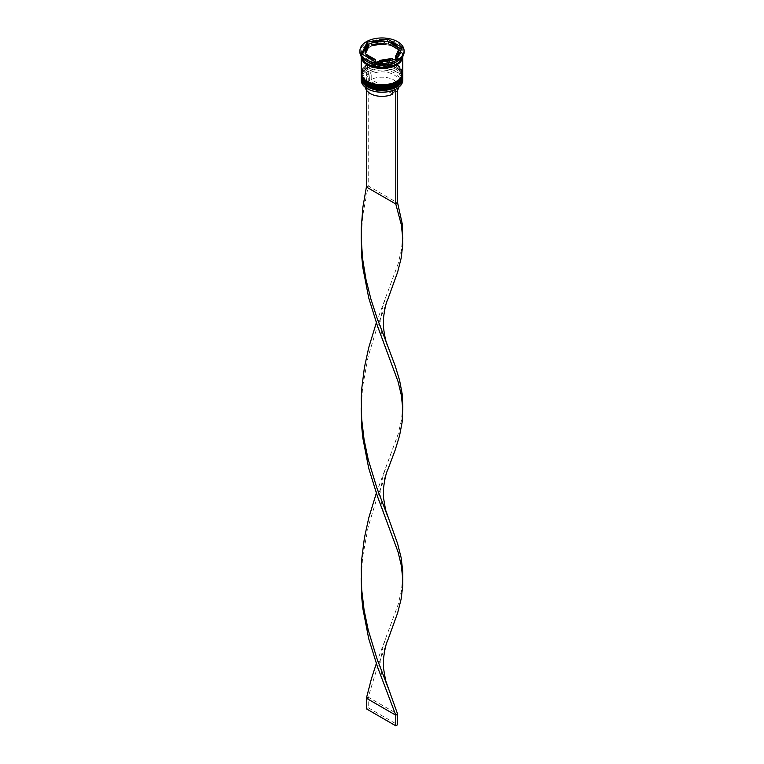<?xml version="1.0" encoding="UTF-8"?>
<svg xmlns="http://www.w3.org/2000/svg" width="764" height="764" viewBox="0 0 764 764"><rect width="100%" height="100%" fill="white"/><g stroke="black" fill="none" stroke-linecap="round" stroke-linejoin="round"><path stroke-width="0.57" stroke-dasharray="3.82 2.86" d="M397.414 88.242L395.561 87.172A17.925 10.352 0 0 0 394.673 73.086A17.925 10.352 0 0 0 370.273 72.57L368.439 71.51A20.523 11.852 180 0 1 396.516 72.026A20.523 11.852 180 0 1 397.404 88.232A20.523 11.852 180 0 1 396.602 88.729M402.781 80.191A20.781 11.995 0 0 0 396.697 71.701A20.781 11.995 0 0 0 374.045 69.104A20.781 11.995 0 0 0 361.219 80.191M361.248 77.661A20.781 11.995 180 0 1 367.303 69.801A20.781 11.995 180 0 1 396.697 69.791L396.144 69.476A20.007 11.546 180 0 1 396.144 85.816A20.007 11.546 180 0 1 367.856 85.816A20.007 11.546 180 0 1 367.856 69.476A20.007 11.546 180 0 1 396.144 69.476A20.007 11.546 0 0 0 367.856 69.476A20.007 11.546 0 0 0 361.993 77.641A20.007 11.546 0 0 0 367.856 85.816A20.007 11.546 0 0 0 389.659 88.318A20.007 11.546 0 0 0 402.007 77.641A20.007 11.546 0 0 0 396.144 69.476L396.697 69.791A20.781 11.995 180 0 1 396.697 69.801A20.781 11.995 180 0 1 402.752 77.661M361.248 74.471A20.781 11.995 180 0 1 367.303 66.611A20.781 11.995 180 0 1 396.697 66.611L396.144 66.296A20.007 11.546 180 0 1 396.144 82.627A20.007 11.546 180 0 1 367.856 82.627A20.007 11.546 180 0 1 367.856 66.296A20.007 11.546 180 0 1 396.144 66.296A20.007 11.546 0 0 0 367.856 66.296A20.007 11.546 0 0 0 361.993 74.461A20.007 11.546 0 0 0 367.856 82.627A20.007 11.546 0 0 0 389.659 85.129A20.007 11.546 0 0 0 402.007 74.461A20.007 11.546 0 0 0 396.144 66.296L396.697 66.611A20.781 11.995 180 0 1 402.752 74.471M396.697 61.731A20.781 11.995 0 0 0 402.781 53.251A20.781 11.995 0 0 0 396.697 44.761A20.781 11.995 0 0 0 374.045 42.163A20.781 11.995 0 0 0 361.219 53.251A20.781 11.995 0 0 0 367.303 61.731M404.08 52.191A22.08 12.749 0 0 0 397.614 43.176A22.08 12.749 0 0 0 373.548 40.406A22.08 12.749 0 0 0 359.92 52.191M367.856 84.326A20.007 11.546 0 0 0 389.659 86.829A20.007 11.546 0 0 0 402.007 76.161A20.007 11.546 0 0 0 396.144 67.996A20.007 11.546 0 0 0 374.341 65.494A20.007 11.546 0 0 0 361.993 76.161A20.007 11.546 0 0 0 367.856 84.326A20.007 11.546 0 0 0 396.144 84.326A20.007 11.546 0 0 0 396.144 67.996A20.007 11.546 0 0 0 367.856 67.996A20.007 11.546 0 0 0 367.856 84.326M402.781 76.161A20.781 11.995 0 0 0 396.697 67.671A20.781 11.995 0 0 0 374.045 65.074A20.781 11.995 0 0 0 361.219 76.161M367.856 81.146A20.007 11.546 0 0 0 389.659 83.648A20.007 11.546 0 0 0 402.007 72.981A20.007 11.546 0 0 0 396.144 64.816A20.007 11.546 0 0 0 374.341 62.304A20.007 11.546 0 0 0 361.993 72.981A20.007 11.546 0 0 0 367.856 81.146A20.007 11.546 0 0 0 396.144 81.146A20.007 11.546 0 0 0 396.144 64.816A20.007 11.546 0 0 0 367.856 64.816A20.007 11.546 0 0 0 367.856 81.146M402.781 72.981A20.781 11.995 0 0 0 396.697 64.491A20.781 11.995 0 0 0 374.045 61.894A20.781 11.995 0 0 0 361.219 72.981M402.781 56.431L402.781 56.498A20.781 11.995 0 0 0 402.781 56.431A20.781 11.995 0 0 0 396.697 47.951A20.781 11.995 0 0 0 374.045 45.343A20.781 11.995 0 0 0 361.219 56.431A20.781 11.995 0 0 0 361.219 56.498L361.219 56.431M402.657 56.698A20.781 11.995 0 0 0 402.781 55.371A20.781 11.995 0 0 0 396.697 46.89A20.781 11.995 0 0 0 374.045 44.283A20.781 11.995 0 0 0 361.219 55.371A20.781 11.995 0 0 0 361.343 56.698M397.614 49.116A16.884 9.751 0 0 0 393.938 45.935A16.884 9.751 0 0 0 388.427 43.806M392.801 94.067L369.356 80.526A16.627 9.598 0 0 0 365.373 86.762A16.627 9.598 0 0 0 365.412 87.421M369.356 80.526L369.356 75.225A16.627 9.598 0 0 0 365.373 81.462A16.627 9.598 0 0 0 370.244 88.252L369.327 87.717A17.925 10.352 0 0 0 393.727 88.232L392.801 88.758L392.801 90.477M369.356 75.225L368.439 73.63A17.925 10.352 0 0 0 369.327 87.717L370.244 88.252A16.627 9.598 0 0 0 392.801 88.758M367.484 88.777A20.523 11.852 180 0 1 366.596 72.57L366.386 90.066M368.439 73.63L366.596 72.57A20.523 11.852 0 0 1 368.439 71.51L366.386 72.446M395.561 89.292L393.727 88.232M379.765 61.922L379.765 62.486A16.884 9.751 0 0 0 392.304 60.547L392.304 59.984M366.386 56.536L366.386 56.536A16.884 9.751 0 0 0 375.573 61.846L366.386 56.536M368.62 46.871A16.884 9.751 0 0 0 365.116 52.831M384.235 43.166A16.884 9.751 0 0 0 371.696 45.105M362.489 54.292L361.716 55.963L376.566 64.539L396.85 61.397L396.85 59.277M376.566 64.539L376.566 62.419M361.716 55.963L361.716 53.843M384.235 41.609L371.696 43.548M396.85 61.397L402.284 49.689L401.511 49.24M397.614 46.996L388.427 41.686M402.284 49.689L402.284 47.569M392.304 60.547L379.765 62.486M398.884 52.831A16.884 9.751 0 0 0 398.741 51.532L395.38 58.78M398.741 51.532L398.741 49.412M395.561 87.172L394.644 87.698A16.627 9.598 0 0 0 398.627 81.462A16.627 9.598 0 0 0 388.962 72.742A16.627 9.598 0 0 0 371.199 74.165L370.273 72.57M394.644 87.698L394.644 93.007A16.627 9.598 0 0 0 397.614 90.066M398.588 87.421A16.627 9.598 0 0 0 398.627 86.762A16.627 9.598 0 0 0 388.962 78.052A16.627 9.598 0 0 0 371.199 79.466L371.199 74.165M394.644 93.007L371.199 79.466M368.219 71.386L368.219 185.938L397.614 202.909M366.386 186.999L368.219 185.938L362.633 216.088L361.2 237.556M387.864 469.545L376.814 498.567L368.219 526.749L362.633 556.908L361.2 578.367M402.8 406.629L401.367 420.582L398.054 434.382L376.327 493.172M387.864 639.955L376.814 668.977L368.219 697.16L397.614 714.13M387.864 299.135L376.814 328.157L368.219 356.349L362.633 386.498L361.2 407.966M366.386 698.22L368.219 697.16L368.219 707.77L397.614 724.74M402.8 236.219L401.367 250.172L398.054 263.972L376.327 322.761M402.8 577.04L401.367 590.992L398.054 604.792L376.327 663.572M366.386 708.83L368.219 707.77M402.781 76.906A20.781 11.995 0 0 0 396.697 68.521A20.781 11.995 0 0 0 374.131 65.905A20.781 11.995 0 0 0 361.219 76.906M396.697 68.311A20.781 11.995 180 0 1 402.781 76.792C402.972 73.726 400.89 70.785 396.535 67.958C384.617 60.375 360.398 66.067 361.219 76.792A20.781 11.995 180 0 1 374.045 65.714A20.781 11.995 180 0 1 396.697 68.311M402.781 73.716A20.781 11.995 0 0 0 396.697 65.341A20.781 11.995 0 0 0 374.131 62.724A20.781 11.995 0 0 0 361.219 73.716M396.697 65.131A20.781 11.995 180 0 1 402.781 73.611C402.972 70.546 400.89 67.604 396.535 64.768C384.617 57.195 360.398 62.887 361.219 73.611A20.781 11.995 180 0 1 374.045 62.524A20.781 11.995 180 0 1 396.697 65.131M367.398 63.804A20.657 11.928 0 0 0 396.602 63.804A20.657 11.928 0 0 0 396.602 46.938A20.657 11.928 0 0 0 367.398 46.938A20.657 11.928 0 0 0 367.398 63.804M361.353 56.746A20.657 11.928 180 0 1 373.844 45.477A20.657 11.928 180 0 1 396.602 47.998A20.657 11.928 180 0 1 402.647 56.746M402.007 55.906C403.249 65.198 379.259 71.31 367.723 63.775C363.931 61.473 362.021 58.847 361.993 55.906C360.751 46.604 384.741 40.492 396.277 48.036C400.069 50.328 401.979 52.955 402.007 55.906M402.007 77.641L402.007 76.161M402.007 74.461L402.007 72.981M402.781 55.371L402.781 53.251M365.373 86.762L365.373 81.462M361.219 55.371L361.219 53.251M361.993 74.461L361.993 72.981M361.993 77.641L361.993 76.161M367.856 66.296L367.303 66.611M367.856 69.476L367.303 69.801M398.627 86.762L398.627 81.462M361.238 576.705L361.238 580.038M385.323 469.211L383.041 476.067L380.854 488.817L380.854 497.517C382.048 507.153 383.538 513.694 385.323 517.123M361.238 406.295L361.238 409.628M385.323 298.8L383.041 305.657L380.854 318.416L380.854 327.107C382.048 336.743 383.538 343.284 385.323 346.713M385.323 639.621L383.041 646.468L380.854 659.227L380.854 667.927C382.048 677.563 383.538 684.095 385.323 687.533"/><path stroke-width="1.15" d="M396.602 88.729A20.523 11.852 180 0 1 396.516 88.777A20.523 11.852 180 0 1 395.561 89.292A20.523 11.852 180 0 1 367.484 88.777L367.303 88.672A20.781 11.995 0 0 0 396.697 88.672A20.781 11.995 0 0 0 402.781 80.191L402.781 78.281A20.781 11.995 180 0 1 389.955 89.369A20.781 11.995 180 0 1 367.303 86.762A20.781 11.995 180 0 1 361.219 78.281A20.781 11.995 180 0 1 361.248 77.661M402.752 77.661A20.781 11.995 180 0 1 402.781 78.281M402.752 74.471A20.781 11.995 180 0 1 402.781 75.101A20.781 11.995 180 0 1 389.955 86.189A20.781 11.995 180 0 1 367.303 83.582A20.781 11.995 180 0 1 361.219 75.101A20.781 11.995 180 0 1 361.248 74.471M359.92 50.701L359.92 52.191A22.08 12.749 0 0 0 366.386 61.206L367.303 61.731A20.781 11.995 0 0 0 396.697 61.731L397.614 61.206A22.08 12.749 0 0 0 404.08 52.191L404.08 50.701A22.08 12.749 0 0 0 397.614 41.686A22.08 12.749 0 0 0 373.548 38.926A22.08 12.749 0 0 0 359.92 50.701A22.08 12.749 0 0 0 366.386 59.716A22.08 12.749 0 0 0 390.452 62.486A22.08 12.749 0 0 0 404.08 50.701M367.303 61.731L366.386 61.206A22.08 12.749 0 0 0 397.614 61.206M361.219 75.101L361.219 76.161A20.781 11.995 0 0 0 367.303 84.642A20.781 11.995 0 0 0 389.955 87.249A20.781 11.995 0 0 0 402.781 76.161L402.781 75.101M367.303 81.462A20.781 11.995 0 0 0 389.955 84.069A20.781 11.995 0 0 0 402.781 72.981L402.781 56.498A20.781 11.995 0 0 1 389.898 67.528A20.781 11.995 0 0 1 367.303 64.921A20.781 11.995 0 0 1 361.219 56.498L361.219 72.981A20.781 11.995 0 0 0 367.303 81.462M361.343 56.698A20.781 11.995 0 0 0 367.303 63.861A20.781 11.995 0 0 0 388.876 66.697A20.781 11.995 0 0 0 402.657 56.698M401.511 49.24L397.614 46.996A16.884 9.751 0 0 0 393.938 43.806A16.884 9.751 0 0 0 388.427 41.686L387.434 41.113L384.235 41.609M388.427 43.806L388.427 41.686L397.614 46.996L397.614 49.116L388.427 43.806M365.412 87.421A16.627 9.598 0 0 0 370.244 93.552A16.627 9.598 0 0 0 392.801 94.067L392.801 90.477M367.484 88.777L367.303 88.672A20.781 11.995 0 0 1 361.219 80.191L361.219 78.281M379.765 61.922L379.765 60.366A16.884 9.751 0 0 0 392.304 58.427L392.304 59.984M366.386 56.536L366.386 54.416A16.884 9.751 0 0 0 375.573 59.716L375.573 61.846M368.62 44.751A16.884 9.751 0 0 0 365.116 50.701A16.884 9.751 0 0 0 365.259 52L365.259 54.12L368.62 46.871L368.62 44.751L365.259 52M365.116 50.701L365.116 52.831A16.884 9.751 0 0 0 365.259 54.12M384.235 41.036A16.884 9.751 0 0 0 371.696 42.985L371.696 45.105L384.235 43.166L384.235 41.036L371.696 42.985M379.765 60.366L392.304 58.427M366.386 54.416L375.573 59.716M376.566 62.419L396.85 59.277L402.284 47.569L387.434 38.993L367.15 42.135L361.716 53.843L376.566 62.419M371.696 43.548L367.15 44.255L362.489 54.292M367.15 44.255L367.15 42.135M387.434 41.113L387.434 38.993M395.38 56.66L395.38 58.78A16.884 9.751 0 0 0 398.884 52.831L398.884 50.701A16.884 9.751 0 0 0 398.741 49.412L395.38 56.66A16.884 9.751 0 0 0 398.884 50.701M397.614 90.066A16.627 9.598 0 0 0 398.588 87.421M397.414 88.242L395.561 89.292M366.386 90.066L366.386 186.999L395.781 203.969L397.614 202.909L402.17 223.508L402.733 244.938L401.11 258.337L397.614 272.204L387.864 299.135C386.097 302.515 384.626 308.962 383.452 318.473L383.452 327.049C384.626 336.552 386.097 342.998 387.864 346.378L395.265 366.109L399.582 380.329L402.17 393.918L402.8 406.629L402.17 422.005L399.582 435.595L395.265 449.815L387.864 469.545C386.097 472.926 384.626 479.372 383.452 488.884L383.452 497.45L385.61 510.037L397.614 543.72L401.11 557.586L402.733 570.985L402.733 585.759L401.11 599.157L397.614 613.014L387.864 639.955C386.097 643.336 384.626 649.782 383.452 659.294L383.452 667.86L385.61 680.447L397.614 714.13L395.781 715.19L366.386 698.22L371.409 678.785L376.327 663.572M395.781 89.417L395.781 203.969L401.367 224.931L402.8 238.884M397.614 88.357L397.614 202.909M361.2 237.556L361.83 257.592L362.89 267.897L368.735 297.941L377.464 325.97L398.054 381.542L401.367 395.341L402.8 409.294M361.2 578.367L361.83 598.403L362.89 608.717L368.735 638.761L377.464 666.791L395.781 715.19L395.781 725.8L366.386 708.83L366.386 698.22M366.386 186.999L362.89 207.216L361.267 227.901L361.238 239.218L362.633 259.015L365.946 279.299L370.836 298.829L376.814 317.366L387.864 346.378M376.327 493.172L368.735 517.982L364.418 537.846L361.83 558.331L361.267 568.712L361.678 589.512L364.075 610.044L368.219 629.985L376.814 658.176L387.864 687.199M361.2 407.966L361.83 428.002L362.89 438.307L368.735 468.351L377.464 496.38L398.054 551.952L401.367 565.752L402.8 579.704M376.327 322.761L368.735 347.572L364.418 367.436L361.83 387.931L361.267 398.302L361.678 419.102L364.075 439.644L368.219 459.584L376.814 487.766L387.864 516.789M395.781 725.8L397.614 724.74L397.614 714.13M361.219 76.906A20.781 11.995 0 0 0 361.219 77.011A20.781 11.995 0 0 0 367.303 85.492A20.781 11.995 0 0 0 389.955 88.099A20.781 11.995 0 0 0 402.781 77.011A20.781 11.995 0 0 0 402.781 76.906M402.781 76.792A20.781 11.995 180 0 1 389.955 87.879A20.781 11.995 180 0 1 367.303 85.281A20.781 11.995 180 0 1 361.219 76.792L361.219 77.011C361.019 80.058 363.101 83.009 367.465 85.855C379.393 93.428 403.602 87.736 402.781 77.011L402.781 76.476M361.219 73.716A20.781 11.995 0 0 0 361.219 73.831A20.781 11.995 0 0 0 367.303 82.311A20.781 11.995 0 0 0 389.955 84.909A20.781 11.995 0 0 0 402.781 73.831A20.781 11.995 0 0 0 402.781 73.716M402.781 73.611A20.781 11.995 180 0 1 389.955 84.699A20.781 11.995 180 0 1 367.303 82.101A20.781 11.995 180 0 1 361.219 73.611L361.219 73.831C361.019 76.877 363.101 79.828 367.465 82.665C379.393 90.248 403.602 84.556 402.781 73.831L402.781 73.287M402.647 56.746A20.657 11.928 180 0 1 389.65 67.509A20.657 11.928 180 0 1 367.398 64.864A20.657 11.928 180 0 1 361.353 56.746M361.238 235.885L361.238 239.218"/></g></svg>
